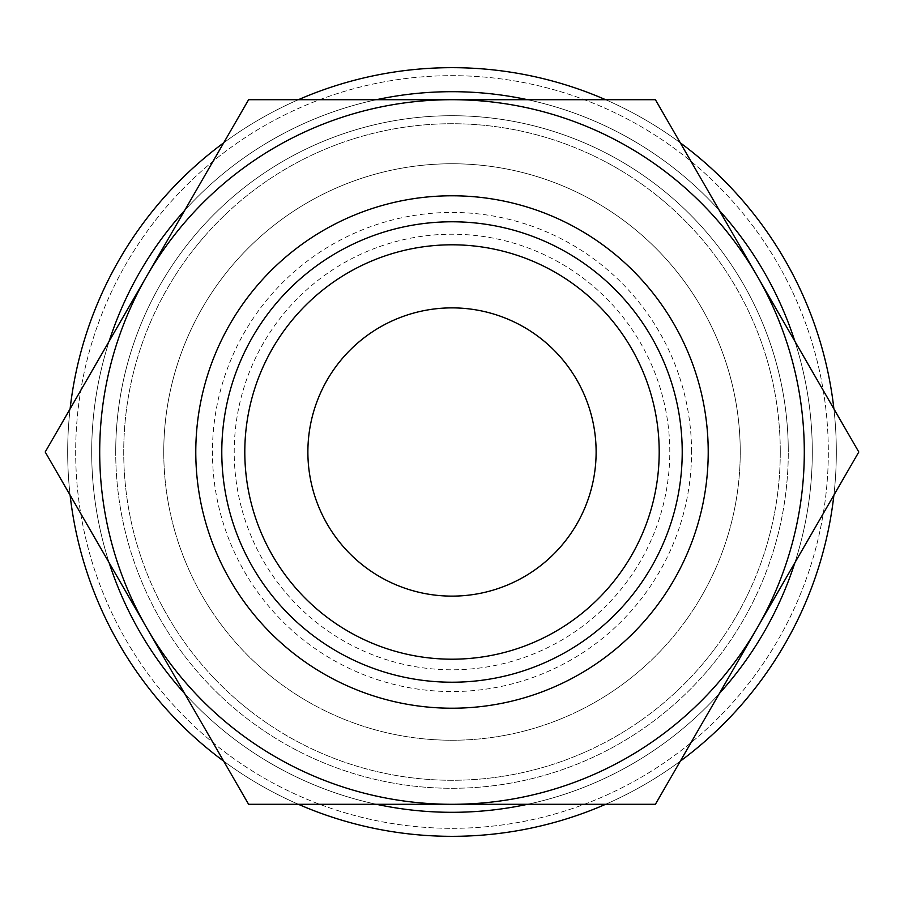 <?xml version="1.0" encoding="UTF-8"?>
<svg xmlns="http://www.w3.org/2000/svg" width="904" height="904" viewBox="0 0 904 904"><rect width="100%" height="100%" fill="white"/><g stroke="black" fill="none" stroke-linecap="round" stroke-linejoin="round"><path stroke-width="0.68" stroke-dasharray="4.52 3.39" d="M452 91.7A360.3 360.3 0 0 1 812.3 452A360.3 360.3 0 0 1 452 812.3A360.3 360.3 0 0 1 91.7 452A360.3 360.3 0 0 1 452 91.7M70.105 408.868A384.324 384.324 0 0 0 452 836.324A384.324 384.324 0 0 0 833.895 408.868M680.305 142.832A384.324 384.324 0 0 0 605.601 99.7M298.399 99.7A384.324 384.324 0 0 0 223.695 142.832M109.135 341.271A360.3 360.3 0 0 0 452 812.3A360.3 360.3 0 0 0 794.865 341.271M719.335 210.44A360.3 360.3 0 0 0 527.54 99.7M376.459 99.7A360.3 360.3 0 0 0 184.665 210.44M833.895 495.132A384.324 384.324 0 0 0 452 67.676A384.324 384.324 0 0 0 67.676 452A384.324 384.324 0 0 0 452 836.324A384.324 384.324 0 0 0 836.324 452A384.324 384.324 0 0 0 452 67.676A384.324 384.324 0 0 0 67.676 452A384.324 384.324 0 0 0 452 836.324A384.324 384.324 0 0 0 836.324 452A384.324 384.324 0 0 0 452 67.676A384.324 384.324 0 0 0 70.105 495.132M794.865 562.729A360.3 360.3 0 0 0 452 91.7A360.3 360.3 0 0 0 91.7 452A360.3 360.3 0 0 0 452 812.3A360.3 360.3 0 0 0 812.3 452A360.3 360.3 0 0 0 452 91.7A360.3 360.3 0 0 0 91.7 452A360.3 360.3 0 0 0 452 812.3A360.3 360.3 0 0 0 812.3 452A360.3 360.3 0 0 0 452 91.7A360.3 360.3 0 0 0 91.7 452A360.3 360.3 0 0 0 452 812.3A360.3 360.3 0 0 0 812.3 452A360.3 360.3 0 0 0 452 91.7A360.3 360.3 0 0 0 109.135 562.729M780.276 452A328.276 328.276 0 0 0 452 123.724A328.276 328.276 0 0 0 123.724 452A328.276 328.276 0 0 0 452 780.276A328.276 328.276 0 0 0 780.276 452A328.276 328.276 0 0 0 452 123.724A328.276 328.276 0 0 0 123.724 452A328.276 328.276 0 0 0 452 780.276A328.276 328.276 0 0 0 780.276 452M45.2 452L248.6 99.7L452 99.7A352.3 352.3 0 0 1 757.1 628.144A352.3 352.3 0 0 1 452 804.3L248.6 804.3L146.9 628.144A352.3 352.3 0 0 1 452 99.7L655.4 99.7L858.8 452L655.4 804.3L452 804.3A352.3 352.3 0 0 1 146.9 628.144L45.2 452M708.216 452A256.216 256.216 0 0 1 452 708.216A256.216 256.216 0 0 1 195.784 452A256.216 256.216 0 0 1 452 195.784A256.216 256.216 0 0 1 708.216 452M163.76 452A288.24 288.24 0 0 1 452 163.76A288.24 288.24 0 0 1 740.24 452A288.24 288.24 0 0 0 452 163.76A288.24 288.24 0 0 0 163.76 452A288.24 288.24 0 0 0 452 740.24A288.24 288.24 0 0 0 740.24 452A288.24 288.24 0 0 1 452 740.24A288.24 288.24 0 0 1 163.76 452M115.712 452A336.288 336.288 0 0 1 452 115.712A336.288 336.288 0 0 1 788.288 452A336.288 336.288 0 0 0 452 115.712A336.288 336.288 0 0 0 115.712 452A336.288 336.288 0 0 0 452 788.288A336.288 336.288 0 0 0 788.288 452A336.288 336.288 0 0 1 452 788.288A336.288 336.288 0 0 1 115.712 452M596.12 452A144.12 144.12 0 0 0 452 307.88A144.12 144.12 0 0 0 307.88 452A144.12 144.12 0 0 0 452 596.12A144.12 144.12 0 0 0 596.12 452M669.785 452A217.785 217.785 0 0 0 452 234.215A217.785 217.785 0 0 0 234.215 452A217.785 217.785 0 0 0 452 669.785A217.785 217.785 0 0 0 669.785 452A217.785 217.785 0 0 0 452 234.215A217.785 217.785 0 0 0 234.215 452A217.785 217.785 0 0 0 452 669.785A217.785 217.785 0 0 0 669.785 452M691.56 452A239.56 239.56 0 0 0 452 212.44A239.56 239.56 0 0 0 212.44 452A239.56 239.56 0 0 0 452 691.56A239.56 239.56 0 0 0 691.56 452M223.695 761.168A384.324 384.324 0 0 0 298.399 804.3M605.601 804.3A384.324 384.324 0 0 0 680.305 761.168M184.665 693.56A360.3 360.3 0 0 0 376.459 804.3M527.54 804.3A360.3 360.3 0 0 0 719.335 693.56M452 828.324A376.324 376.324 0 0 0 828.324 452A376.324 376.324 0 0 0 452 75.676A376.324 376.324 0 0 0 75.676 452A376.324 376.324 0 0 0 452 828.324A376.324 376.324 0 0 0 828.324 452A376.324 376.324 0 0 0 452 75.676A376.324 376.324 0 0 0 75.676 452A376.324 376.324 0 0 0 452 828.324"/><path stroke-width="1.36" d="M833.895 408.868A384.324 384.324 0 0 0 680.305 142.832M605.601 99.7A384.324 384.324 0 0 0 298.399 99.7M223.695 142.832A384.324 384.324 0 0 0 70.105 408.868M794.865 341.271A360.3 360.3 0 0 0 719.335 210.44M527.54 99.7A360.3 360.3 0 0 0 376.459 99.7M184.665 210.44A360.3 360.3 0 0 0 109.135 341.271M99.7 452A352.3 352.3 0 0 1 146.9 275.856L45.2 452L248.6 804.3L452 804.3A352.3 352.3 0 0 1 99.7 452M858.8 452L757.1 275.856A352.3 352.3 0 0 1 452 804.3L655.4 804.3L858.8 452M195.784 452A256.216 256.216 0 0 0 452 708.216A256.216 256.216 0 0 0 708.216 452A256.216 256.216 0 0 0 452 195.784A256.216 256.216 0 0 0 195.784 452M221.785 452A230.215 230.215 0 0 0 452 682.215A230.215 230.215 0 0 0 682.215 452A230.215 230.215 0 0 0 452 221.785A230.215 230.215 0 0 0 221.785 452M307.88 452A144.12 144.12 0 0 1 452 307.88A144.12 144.12 0 0 1 596.12 452A144.12 144.12 0 0 1 452 596.12A144.12 144.12 0 0 1 307.88 452M659.197 452A207.197 207.197 0 0 1 452 659.197A207.197 207.197 0 0 1 244.803 452A207.197 207.197 0 0 1 452 244.803A207.197 207.197 0 0 1 659.197 452M757.1 275.856L655.4 99.7L452 99.7A352.3 352.3 0 0 1 757.1 275.856M452 99.7L248.6 99.7L146.9 275.856A352.3 352.3 0 0 1 452 99.7M70.105 495.132A384.324 384.324 0 0 0 223.695 761.168M298.399 804.3A384.324 384.324 0 0 0 605.601 804.3M680.305 761.168A384.324 384.324 0 0 0 833.895 495.132M109.135 562.729A360.3 360.3 0 0 0 184.665 693.56M376.459 804.3A360.3 360.3 0 0 0 527.54 804.3M719.335 693.56A360.3 360.3 0 0 0 794.865 562.729"/></g></svg>

